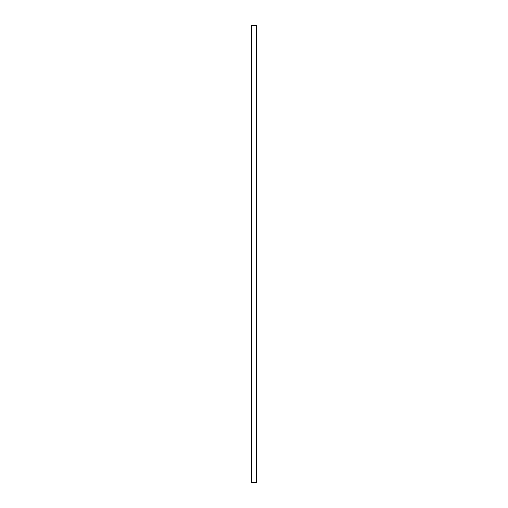 <?xml version="1.0" encoding="UTF-8"?>
<svg xmlns="http://www.w3.org/2000/svg" width="508" height="508" viewBox="0 0 508 508"><rect width="100%" height="100%" fill="white"/><g stroke="black" fill="none" stroke-linecap="round" stroke-linejoin="round"><path stroke-width="0.76" d="M256.667 254L256.667 482.6L251.333 482.6L251.333 25.4L256.667 25.4L256.667 254"/></g></svg>

